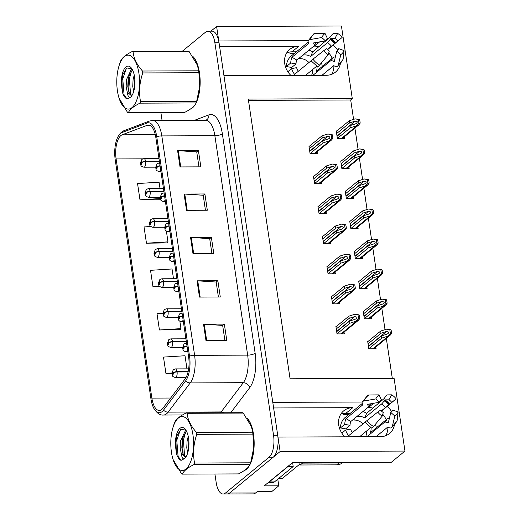 <?xml version="1.0" encoding="UTF-8"?>
<svg xmlns="http://www.w3.org/2000/svg" width="520" height="520" viewBox="0 0 520 520"><rect width="100%" height="100%" fill="white"/><g stroke="black" fill="none" stroke-linecap="round" stroke-linejoin="round"><path stroke-width="0.78" d="M286.793 52.761A18.363 15.737 -129.4 0 1 292.006 51.811L296.394 51.798M290.875 75.413A18.363 15.737 -129.4 0 1 284.726 63.674A18.363 15.737 -129.4 0 1 289.712 49.419A18.363 15.737 -129.4 0 1 298.772 46.261L219.609 46.559M340.801 414.161A18.363 15.737 -129.4 0 1 346.021 413.218L350.402 413.199M273.624 407.966L352.788 407.661A18.363 15.737 50.6 0 0 343.726 410.82A18.363 15.737 50.6 0 0 338.735 425.081A18.363 15.737 50.6 0 0 344.89 436.813M277.784 479.167L278.779 485.823L271.784 491.569L257.218 491.621L255.619 492.934A17.218 7.274 -90.2 0 1 253.253 493.883L227.247 493.987A17.218 7.274 -90.2 0 0 229.613 493.038L280.137 451.549L277.972 437.073L380.432 436.676A18.363 15.737 50.6 0 0 389.493 433.518A18.363 15.737 50.6 0 0 394.401 425.029M391.684 411.691A18.363 15.737 50.6 0 0 387.185 406.49M379.75 402.571A18.363 15.737 50.6 0 0 378.892 402.363M385.651 435.734A18.363 15.737 50.6 0 0 387.913 427.102M386.217 419.712A18.363 15.737 50.6 0 0 382.753 414.323M372.983 408.129A18.363 15.737 50.6 0 0 368.478 407.524L373.659 403.273M278.779 485.823L264.219 485.882L292.519 462.637L391.339 462.26L404.963 451.068L280.137 451.549M353.594 119.366L350.695 99.983L352.3 98.67L341.438 26L216.606 26.481L210.899 31.168M308.256 40.619L218.77 40.963L216.606 26.481M362.271 402.019L272.786 402.363L223.958 75.666L326.423 75.276A18.363 15.737 50.6 0 0 335.485 72.111A18.363 15.737 50.6 0 0 340.392 63.622M337.675 50.291A18.363 15.737 50.6 0 0 333.171 45.091M325.735 41.171A18.363 15.737 50.6 0 0 324.883 40.956M352.3 98.67L248.274 99.073L290.082 378.8L394.101 378.397L404.963 451.068M312.442 51.734L312.871 51.734M366.457 413.14L366.88 413.134M392.308 378.404L386.328 338.41M385.028 329.673L381.843 308.367M380.536 299.631L377.351 278.324M376.044 269.588L372.86 248.274M371.553 239.544L368.368 218.231M367.062 209.495L363.876 188.188M362.576 179.452L359.392 158.145M358.085 149.409L354.9 128.095M350.695 99.983L248.469 100.38M368.31 341.224L367.673 341.231L368.81 348.822L376.09 348.79L375.83 347.035M363.818 311.181L363.188 311.181L364.319 318.773L371.599 318.747L371.339 316.992M354.835 251.089L354.204 251.095L355.342 258.687L362.622 258.661L362.356 256.9M350.35 221.046L349.713 221.052L350.851 228.644L358.131 228.612L357.871 226.857M345.859 191.003L345.222 191.003L346.359 198.594L353.639 198.569L353.379 196.814M341.367 160.959L340.737 160.959L341.868 168.552L349.147 168.525L348.887 166.764M359.326 281.138L358.696 281.138L359.827 288.73L367.113 288.704L366.847 286.942M336.875 130.917L336.245 130.917L337.376 138.508L344.663 138.483L344.396 136.721M336.518 326.32L335.887 326.32L337.025 333.912L344.305 333.885L344.038 332.124M332.026 296.27L331.396 296.276L332.534 303.869L339.813 303.836L339.553 302.081M323.05 236.184L322.419 236.184L323.55 243.776L330.831 243.75L330.57 241.995M318.558 206.141L317.928 206.141L319.059 213.733L326.346 213.707L326.079 211.946M314.067 176.092L313.437 176.098L314.574 183.69L321.854 183.664L321.588 181.903M327.542 266.227L326.905 266.227L328.042 273.825L335.322 273.793L335.062 272.038M309.575 146.048L308.945 146.055L310.083 153.647L317.363 153.615L317.103 151.859M319.651 41.873L314.47 46.124A18.363 15.737 -129.4 0 1 318.968 46.729M328.744 52.923A18.363 15.737 -129.4 0 1 332.209 58.305M333.905 65.702A18.363 15.737 -129.4 0 1 331.643 74.334M244.264 470.561A27.547 11.642 -90.2 0 0 246.415 469.32A27.547 11.642 -90.2 0 0 249.516 465.452M250.12 464.308A27.547 11.642 -90.2 0 0 247.156 418.1M190.249 109.161A27.547 11.642 -90.2 0 0 192.406 107.919A27.547 11.642 -90.2 0 0 195.5 104.046M196.112 102.908A27.547 11.642 -90.2 0 0 193.147 56.7M161.779 409.454A18.363 7.761 89.8 0 1 159.25 410.462A18.363 7.761 89.8 0 1 151.866 398.106L116.123 158.945A18.363 7.761 89.8 0 1 122.155 134.803L147.225 125.301A18.363 7.761 89.8 0 1 148.434 125.067A18.363 7.761 89.8 0 1 155.825 137.423L188.617 356.85A18.363 7.761 89.8 0 1 185.127 378.904L163.007 408.148A18.363 7.761 89.8 0 1 161.779 409.454M162.097 411.619A20.657 8.729 -90.2 0 0 163.488 410.15L185.601 380.913A20.657 8.729 -90.2 0 0 189.527 356.096L156.734 136.675A20.657 8.729 -90.2 0 0 147.062 123.032L121.992 132.535A20.657 8.729 -90.2 0 0 117.949 136.773A20.657 8.729 -90.2 0 0 115.213 159.692L150.95 398.86A20.657 8.729 -90.2 0 0 153.816 408.304A20.657 8.729 -90.2 0 0 162.097 411.619M214.903 473.993L216.164 482.417A17.218 7.274 -90.2 0 0 223.087 494L227.247 493.987A17.218 7.274 -90.2 0 0 229.613 493.038L273.28 457.184A17.218 7.274 -90.2 0 0 277.706 435.279L219.037 42.751A17.218 7.274 -90.2 0 0 212.114 31.168L207.955 31.18A17.218 7.274 -90.2 0 0 205.589 32.13L182.221 51.318M160.03 188.597L159.075 182.202L137.547 183.547L139.977 199.817L160.713 199.739M150.82 226.512L144.034 226.935L146.465 243.204L167.232 242.892M162.897 313.339L157.001 313.709L159.432 329.979L180.2 329.661M160.894 112.593L162.065 120.426M223.087 494A17.218 7.274 -90.2 0 0 225.453 493.051L269.12 457.197A17.218 7.274 -90.2 0 0 273.546 435.299L214.877 42.764A17.218 7.274 -90.2 0 0 207.955 31.18M177.6 150.663L198.406 150.579L200.837 166.849L180.031 166.933L177.6 150.663A4.589 1.352 171.5 0 1 178.295 150.683L180.719 166.927M197.054 280.82L217.854 280.735L220.285 297.005L199.485 297.089L197.054 280.82A4.589 1.352 171.5 0 1 197.75 280.839L200.174 297.083M203.535 324.2L224.341 324.123L226.772 340.392L205.966 340.47L203.535 324.2A4.589 1.352 171.5 0 1 204.23 324.226L206.661 340.47M184.087 194.044L204.886 193.967L207.317 210.236L186.518 210.314L184.087 194.044A4.589 1.352 171.5 0 1 184.775 194.064L187.207 210.314M190.567 237.432L211.374 237.354L213.805 253.624L192.998 253.702L190.567 237.432A4.589 1.352 171.5 0 1 191.263 237.452L193.694 253.702M186.972 368.862L185.01 355.745L163.482 357.091L165.919 373.36L171.873 373.341M173.498 278.733L172.042 268.97L150.514 270.322L152.945 286.592L159.757 286.565M211.374 237.354L209.703 238.725M211.933 253.63L209.69 238.647L191.263 237.452M204.886 193.967L203.216 195.338M205.446 210.243L203.209 195.26L184.775 194.064M224.341 324.123L222.671 325.494M224.9 340.399L222.658 325.416L204.23 324.226M217.854 280.735L216.183 282.106M218.413 297.017L216.177 282.035L197.75 280.839M198.406 150.579L196.736 151.951M198.965 166.855L196.722 151.873L178.295 150.683M152.945 286.592L159.393 286.189M159.432 329.979L180.953 328.627L180.031 329.894M179.855 321.256L180.953 328.627M165.919 373.36L171.873 372.99M146.465 243.204L167.986 241.858L167.063 243.126M166.387 231.127L167.986 241.858M139.977 199.817L160.29 198.549M309.342 148.681L322.283 138.053L327.782 136.298L330.103 136.981L329.361 138.379L328.192 139.009L322.686 140.764L323.011 142.935L331.227 140.257L332.722 138.528A2.867 2.457 50.6 0 0 332.793 137.384L332.553 135.752A2.867 2.457 50.6 0 0 332.137 134.609L327.886 133.991L321.958 135.883L309.017 146.51M160.049 165.724A2.867 0.956 170.3 0 0 157.105 166.744A1.437 0.605 -90.2 0 0 156.345 165.912A1.437 0.605 -90.2 0 0 155.974 167.739A1.437 0.605 -90.2 0 0 156.748 168.63A1.437 0.605 -90.2 0 0 157.125 166.862L156.546 167.843L156.462 166.732L156.774 167.063L157.105 166.744M157.125 166.862A2.867 0.741 -7.4 0 1 160.102 166.069M310.07 153.562L323.011 142.935M309.745 151.392L322.686 140.764M322.283 138.053L321.958 135.883M328.939 141.044L331.669 138.535L331.084 134.615L332.137 134.609M331.669 138.535L332.722 138.528M331.084 134.615L327.886 133.991M336.635 133.549L349.576 122.915L355.082 121.16L357.403 121.843L356.662 123.247L355.485 123.877L349.986 125.632L350.311 127.797L358.527 125.119L360.022 123.39A2.867 2.457 50.6 0 0 360.094 122.245L359.853 120.62A2.867 2.457 50.6 0 0 359.437 119.477L355.186 118.859L349.258 120.751L336.31 131.378M159.387 161.265L145.6 161.317A2.867 0.956 170.3 0 0 141.876 162.383A1.437 0.605 -90.2 0 0 141.115 161.558A1.437 0.605 -90.2 0 0 140.745 163.384A1.437 0.605 -90.2 0 0 141.518 164.268A1.437 0.605 -90.2 0 0 141.895 162.5L141.316 163.488L141.232 162.37L141.544 162.702L141.876 162.383M141.895 162.5A2.867 0.741 -7.4 0 1 145.659 161.674A4.303 1.82 89.8 0 1 144.528 166.972A4.303 1.82 89.8 0 1 143.936 167.206C140.042 165.971 141.141 165.484 140.439 162.923L141.895 159.328L143.897 158.6A4.303 1.82 89.8 0 1 145.6 161.317M159.439 161.623L145.659 161.674M337.37 138.424L350.311 127.797M337.044 136.26L349.986 125.632M349.576 122.915L349.258 120.751M356.239 125.905L358.969 123.396L358.384 119.477L359.437 119.477M358.969 123.396L360.022 123.39M358.384 119.477L355.186 118.859M313.827 178.724L326.775 168.097L332.274 166.341L334.594 167.024L333.853 168.422L332.677 169.052L327.178 170.807L327.502 172.978L335.719 170.3L337.214 168.571A2.867 2.457 50.6 0 0 337.285 167.427L337.044 165.802A2.867 2.457 50.6 0 0 336.629 164.651L332.377 164.041L326.45 165.932L313.508 176.56M164.541 195.767A2.867 0.956 170.3 0 0 161.597 196.787A1.437 0.605 -90.2 0 0 160.836 195.962A1.437 0.605 -90.2 0 0 160.466 197.789A1.437 0.605 -90.2 0 0 161.239 198.672A1.437 0.605 -90.2 0 0 161.616 196.905L161.037 197.893L160.953 196.775L161.258 197.106L161.597 196.787M161.616 196.905A2.867 0.741 -7.4 0 1 164.593 196.112M314.561 183.606L327.502 172.978M314.236 181.441L327.178 170.807M326.775 168.097L326.45 165.932M333.431 171.087L336.161 168.578L335.575 164.658L336.629 164.651M336.161 168.578L337.214 168.571M335.575 164.658L332.377 164.041M318.318 208.774L331.26 198.146L336.765 196.385L339.085 197.067L338.344 198.471L337.168 199.102L331.669 200.857L331.994 203.021L340.21 200.343L341.705 198.62A2.867 2.457 50.6 0 0 341.776 197.47L341.536 195.845A2.867 2.457 50.6 0 0 341.12 194.701L336.863 194.083L330.935 195.975L317.993 206.603M169.033 225.81A2.867 0.956 170.3 0 0 166.088 226.831A1.437 0.605 -90.2 0 0 165.321 226.005A1.437 0.605 -90.2 0 0 164.957 227.832A1.437 0.605 -90.2 0 0 165.731 228.716A1.437 0.605 -90.2 0 0 166.108 226.954L165.529 227.936L165.445 226.817L165.75 227.149L166.088 226.831M166.108 226.954A2.867 0.741 -7.4 0 1 169.084 226.155M319.046 213.649L331.994 203.021M318.728 211.484L331.669 200.857M331.26 198.146L330.935 195.975M337.922 201.136L340.652 198.62L340.06 194.701L341.12 194.701M340.652 198.62L341.705 198.62M340.06 194.701L336.863 194.083M322.81 238.817L335.751 228.189L341.257 226.434L343.577 227.11L342.836 228.514L341.66 229.144L336.154 230.9L336.479 233.071L344.701 230.386L346.197 228.664A2.867 2.457 50.6 0 0 346.268 227.513L346.021 225.888A2.867 2.457 50.6 0 0 345.612 224.744L341.354 224.127L335.426 226.018L322.485 236.645M173.524 255.859A2.867 0.956 170.3 0 0 170.58 256.88A1.437 0.605 -90.2 0 0 169.812 256.048A1.437 0.605 -90.2 0 0 169.442 257.875A1.437 0.605 -90.2 0 0 170.222 258.758A1.437 0.605 -90.2 0 0 170.599 256.997L170.02 257.978L169.936 256.861L170.58 256.88M170.599 256.997A2.867 0.741 -7.4 0 1 173.576 256.204M323.538 243.698L336.479 233.071M323.213 241.527L336.154 230.9M335.751 228.189L335.426 226.018M342.407 231.179L345.137 228.664L344.552 224.744L345.612 224.744M345.137 228.664L346.197 228.664M344.552 224.744L341.354 224.127M341.126 163.592L354.068 152.965L359.574 151.209L361.894 151.886L361.153 153.29L359.976 153.92L354.478 155.675L354.796 157.846L363.019 155.162L364.513 153.439A2.867 2.457 50.6 0 0 364.585 152.288L364.338 150.663A2.867 2.457 50.6 0 0 363.928 149.519L359.671 148.902L353.743 150.794L340.801 161.421M163.872 191.308L150.091 191.36A2.867 0.956 170.3 0 0 146.367 192.426A1.437 0.605 -90.2 0 0 145.607 191.6A1.437 0.605 -90.2 0 0 145.236 193.427A1.437 0.605 -90.2 0 0 146.01 194.311A1.437 0.605 -90.2 0 0 146.387 192.55L145.808 193.531L145.724 192.413L146.029 192.744L146.367 192.426M146.387 192.55A2.867 0.741 -7.4 0 1 150.144 191.718A4.303 1.82 89.8 0 1 149.013 197.015A4.303 1.82 89.8 0 1 148.421 197.249C144.528 196.014 145.633 195.526 144.93 192.966L146.38 189.371L148.388 188.643A4.303 1.82 89.8 0 1 150.091 191.36M163.93 191.666L150.144 191.718M341.854 168.474L354.796 157.846M341.529 166.303L354.478 155.675M354.068 152.965L353.743 150.794M360.724 155.954L363.454 153.439L362.869 149.519L363.928 149.519M363.454 153.439L364.513 153.439M362.869 149.519L359.671 148.902M345.618 193.635L358.56 183.008L364.065 181.253L366.379 181.935L365.644 183.333L364.468 183.963L358.963 185.718L359.288 187.889L367.51 185.211L369.005 183.482A2.867 2.457 50.6 0 0 369.076 182.332L368.829 180.707A2.867 2.457 50.6 0 0 368.413 179.562L364.163 178.945L358.235 180.837L345.293 191.464M168.363 221.351L154.583 221.41A2.867 0.956 170.3 0 0 150.859 222.475A1.437 0.605 -90.2 0 0 150.091 221.644A1.437 0.605 -90.2 0 0 149.727 223.47A1.437 0.605 -90.2 0 0 150.501 224.354A1.437 0.605 -90.2 0 0 150.878 222.593L150.299 223.574L150.215 222.456L150.859 222.475M150.878 222.593A2.867 0.741 -7.4 0 1 154.635 221.761A4.303 1.82 89.8 0 1 153.504 227.058A4.303 1.82 89.8 0 1 152.912 227.292C149.019 226.064 150.124 225.569 149.422 223.008L150.872 219.421L152.88 218.686A4.303 1.82 89.8 0 1 154.583 221.41M168.415 221.708L154.635 221.761M346.346 198.517L359.288 187.889M346.021 196.346L358.963 185.718M358.56 183.008L358.235 180.837M365.216 185.998L367.946 183.489L367.361 179.569L368.413 179.562M367.946 183.489L369.005 183.482M367.361 179.569L364.163 178.945M350.11 223.678L363.051 213.05L368.55 211.296L370.871 211.978L370.136 213.375L368.959 214.006L363.454 215.761L363.779 217.932L372.001 215.254L373.49 213.525A2.867 2.457 50.6 0 0 373.562 212.381L373.321 210.75A2.867 2.457 50.6 0 0 372.905 209.606L368.654 208.988L362.726 210.88L349.785 221.507M172.855 251.4L159.075 251.453A2.867 0.956 170.3 0 0 155.35 252.519A1.437 0.605 -90.2 0 0 154.583 251.686A1.437 0.605 -90.2 0 0 154.213 253.513A1.437 0.605 -90.2 0 0 154.986 254.404A1.437 0.605 -90.2 0 0 155.37 252.636L154.791 253.617L154.707 252.506L155.012 252.837L155.35 252.519M155.37 252.636A2.867 0.741 -7.4 0 1 159.126 251.804A4.303 1.82 89.8 0 1 157.995 257.101A4.303 1.82 89.8 0 1 157.404 257.342C153.511 256.106 154.615 255.619 153.913 253.058L155.363 249.464L157.372 248.729A4.303 1.82 89.8 0 1 159.075 251.453M172.906 251.752L159.126 251.804M350.838 228.56L363.779 217.932M350.512 226.389L363.454 215.761M363.051 213.05L362.726 210.88M369.707 216.041L372.437 213.531L371.852 209.612L372.905 209.606M372.437 213.531L373.49 213.525M371.852 209.612L368.654 208.988M354.594 253.721L367.543 243.094L373.041 241.339L375.362 242.021L374.621 243.419L373.451 244.049L367.946 245.811L368.271 247.975L376.487 245.297L377.981 243.568A2.867 2.457 50.6 0 0 378.053 242.424L377.812 240.799A2.867 2.457 50.6 0 0 377.397 239.649L373.146 239.037L367.218 240.929L354.276 251.556M177.346 281.444L163.566 281.495A2.867 0.956 170.3 0 0 159.841 282.562A1.437 0.605 -90.2 0 0 159.075 281.736A1.437 0.605 -90.2 0 0 158.704 283.556A1.437 0.605 -90.2 0 0 159.477 284.447A1.437 0.605 -90.2 0 0 159.855 282.678L159.276 283.667L159.198 282.548L159.504 282.88L159.841 282.562M159.855 282.678A2.867 0.741 -7.4 0 1 163.618 281.853A4.303 1.82 89.8 0 1 162.487 287.151A4.303 1.82 89.8 0 1 161.895 287.385C158.002 286.15 159.107 285.662 158.399 283.101L159.855 279.507L161.863 278.779A4.303 1.82 89.8 0 1 163.566 281.495M177.398 281.794L163.618 281.853M355.329 258.603L368.271 247.975M355.004 256.438L367.946 245.811M367.543 243.094L367.218 240.929M374.199 246.083L376.928 243.575L376.344 239.655L377.397 239.649M376.928 243.575L377.981 243.568M376.344 239.655L373.146 239.037M376.259 427.888A17.218 14.755 50.6 0 0 376.155 427.082A17.218 14.755 50.6 0 0 375.479 424.203M376.012 436.696L387.686 427.109L388.518 427.421A6.312 3.25 -125.7 0 0 391.56 427.629A6.312 3.25 -125.7 0 0 392.308 426.433L394.843 416.039L390.806 412.471L388.271 422.864L387.374 422.656A6.312 3.25 -125.7 0 0 384.332 422.448A6.312 3.25 -125.7 0 0 384.248 422.513L367.413 436.339A11.479 9.835 -129.4 0 1 366.821 436.728M370.786 427.55L359.574 436.755M352.378 432.634A11.479 9.835 -129.4 0 1 350.591 429.065L345.612 430.027A17.218 14.755 50.6 0 0 348.569 435.767L365.06 422.227M345.612 430.027L341.841 433.121M362.258 403.468L345.28 417.404A17.218 14.755 50.6 0 0 340.418 427.941L345.683 428.863L350.025 425.295A11.479 9.835 -129.4 0 1 350.857 421.46L367.699 407.635A6.312 2.99 -156.1 0 0 368.134 407.075A6.312 2.99 -156.1 0 0 367.796 405.06L367.64 404.32L379.45 402.266A7.872 6.747 -129.4 0 1 381.401 399.848L379.074 394.882A13.201 11.31 -129.4 0 0 375.804 398.931L363.994 400.985A6.312 2.99 -156.1 0 0 362.238 402.09A6.312 2.99 -156.1 0 0 362.576 404.105L362.85 404.794L346.008 418.626A17.218 14.755 50.6 0 0 344.767 424.379L340.418 427.941M356.87 416.526A11.479 9.835 -129.4 0 1 364.656 417.904L381.491 404.072A6.312 1.287 -59.6 0 0 384.118 400.849L384.839 399.88L388.921 399.822L391.671 394.836L387.595 394.894A6.312 1.287 -59.6 0 0 384.196 398.522L366.704 413.283A17.218 14.755 50.6 0 0 362.875 411.593M381.524 411.138L396.143 398.853L381.303 410.911M371.026 427.7A11.479 9.835 -129.4 0 1 370.247 432.822L387.088 418.997A6.312 2.99 23.9 0 1 389.37 418.373M354.334 419.868L354.361 420.05A11.479 9.835 -129.4 0 1 362.96 423.95M366.418 431.132A11.479 9.835 -129.4 0 1 365.606 436.735M354.361 420.05L354.588 419.861A11.479 9.835 -129.4 0 0 352.521 420.095M370.864 403.76A6.312 3.25 54.3 0 1 370.532 404.118L369.746 404.762M388.921 399.822A7.872 6.747 -129.4 0 1 391.586 402.22M394.843 416.039A13.201 11.31 -129.4 0 0 398.106 411.99L392.756 410.059A7.872 6.747 -129.4 0 1 390.806 412.471M382.239 416.084L383.292 412.497A7.872 6.747 -129.4 0 1 380.627 410.104L377.767 412.068A13.201 11.31 -129.4 0 0 382.239 416.084L373.562 426.504A6.312 1.287 120.4 0 1 371.527 428.006L364.995 422.136L377.767 412.068M391.671 394.836A13.201 11.31 -129.4 0 1 396.143 398.853M379.45 402.266L375.804 398.931M398.106 411.99L397.163 420.413A6.312 2.99 23.9 0 1 397.046 420.843L391.56 427.629M362.238 402.09L367.725 395.304A6.312 3.25 54.3 0 1 368.849 394.966L379.074 394.882M344.767 424.379L350.025 425.295M302.419 462.599A11.479 9.835 -129.4 0 1 302.51 463.119L338.916 462.976A11.479 9.835 50.6 0 0 342.017 462.449M348.641 414.648L344.708 414.661A2.867 2.457 -129.4 0 1 342.511 413.634M302.51 463.119L300.222 464.997L336.629 464.854A11.479 9.835 50.6 0 0 342.297 462.878L342.823 462.443M300.222 464.997A11.479 9.835 50.6 0 0 299.611 462.612M287.963 466.382A11.479 4.849 -90.2 0 0 287.989 466.538L269.25 481.929A11.479 4.849 89.8 0 1 268.431 482.417M268.255 482.56L272.87 482.541A11.479 4.849 -90.2 0 0 274.45 481.91L293.195 466.518L287.989 466.538M292.78 462.637A11.479 4.849 -90.2 0 0 293.195 466.518M350.857 421.46L346.008 418.626M367.699 436.722L367.413 436.339M364.656 417.904L366.704 413.283M322.244 66.489A17.218 14.755 50.6 0 0 322.147 65.683A17.218 14.755 50.6 0 0 321.471 62.803M321.997 75.29L333.671 65.702L334.503 66.02A6.312 3.25 -125.7 0 0 337.545 66.228A6.312 3.25 -125.7 0 0 338.293 65.026L340.828 54.639L336.798 51.07L334.262 61.464L333.365 61.256A6.312 3.25 -125.7 0 0 330.324 61.048A6.312 3.25 -125.7 0 0 330.239 61.113L313.397 74.939A11.479 9.835 -129.4 0 1 312.806 75.329M316.771 66.144L305.558 75.355M298.37 71.234A11.479 9.835 -129.4 0 1 296.575 67.665L291.596 68.627A17.218 14.755 50.6 0 0 294.561 74.36L311.044 60.82M291.596 68.627L287.827 71.721M308.243 42.061L291.272 56.004A17.218 14.755 50.6 0 0 286.409 66.541L291.675 67.464L296.017 63.895A11.479 9.835 -129.4 0 1 296.842 60.06L313.683 46.234A6.312 2.99 -156.1 0 0 314.119 45.669A6.312 2.99 -156.1 0 0 313.781 43.661L313.632 42.919L325.442 40.859A7.872 6.747 -129.4 0 1 327.386 38.447L325.058 33.481A13.201 11.31 -129.4 0 0 321.796 37.524L309.985 39.585A6.312 2.99 -156.1 0 0 308.224 40.69A6.312 2.99 -156.1 0 0 308.562 42.705L308.834 43.394L292 57.22A17.218 14.755 50.6 0 0 290.752 62.972L286.409 66.541M302.855 55.127A11.479 9.835 -129.4 0 1 310.642 56.498L327.483 42.673A6.312 1.287 -59.6 0 0 330.103 39.449L330.824 38.48L334.906 38.422L337.662 33.43L333.58 33.495A6.312 1.287 -59.6 0 0 330.187 37.121L312.695 51.877A17.218 14.755 50.6 0 0 308.867 50.193M327.516 49.738L342.134 37.447L327.294 49.511M317.018 66.3A11.479 9.835 -129.4 0 1 316.238 71.422L333.073 57.59A6.312 2.99 23.9 0 1 335.354 56.973M300.32 58.468L300.346 58.65A11.479 9.835 -129.4 0 1 308.945 62.55M312.409 69.732A11.479 9.835 -129.4 0 1 311.591 75.329M300.346 58.65L300.579 58.461A11.479 9.835 -129.4 0 0 298.512 58.695M316.849 42.354A6.312 3.25 54.3 0 1 316.524 42.718L315.731 43.361M334.906 38.422A7.872 6.747 -129.4 0 1 337.571 40.813M340.828 54.639A13.201 11.31 -129.4 0 0 344.097 50.59L338.741 48.652A7.872 6.747 -129.4 0 1 336.798 51.07M328.231 54.684L329.277 51.096A7.872 6.747 -129.4 0 1 326.612 48.705L323.758 50.668A13.201 11.31 -129.4 0 0 328.231 54.684L319.553 65.104A6.312 1.287 120.4 0 1 317.519 66.599L310.98 60.736L323.758 50.668M337.662 33.43A13.201 11.31 -129.4 0 1 342.134 37.447M325.442 40.859L321.796 37.524M344.097 50.59L343.148 59.007A6.312 2.99 23.9 0 1 343.038 59.443L337.545 66.228M308.224 40.69L313.716 33.904A6.312 3.25 54.3 0 1 314.841 33.566L325.058 33.481M290.752 62.972L296.017 63.895M294.632 53.242L290.693 53.261A2.867 2.457 -129.4 0 1 288.496 52.234M296.842 60.06L292 57.22M313.683 75.322L313.397 74.939M310.642 56.498L312.695 51.877M247.624 467.825A27.261 11.518 89.8 0 1 246.376 469.053A27.261 11.518 89.8 0 1 245.447 469.709M248.099 419.529A27.261 11.518 89.8 0 1 250.77 462.481M278.174 478.849L281.671 478.835A2.867 1.216 -90.2 0 0 282.061 478.679L300.014 463.938M193.615 106.424A27.261 11.518 89.8 0 1 192.368 107.653A27.261 11.518 89.8 0 1 191.438 108.309M194.083 58.13A27.261 11.518 89.8 0 1 196.755 101.081M192.94 434.7A26.975 11.401 -90.2 0 0 183.787 416.845A26.975 11.401 -90.2 0 0 172.926 427.654A26.975 11.401 -90.2 0 0 171.451 452.348A26.975 11.401 -90.2 0 0 173.05 459.466A26.975 11.401 -90.2 0 0 187.558 467.415A26.975 11.401 -90.2 0 0 192.94 434.7M173.05 459.466L181.493 473.74A30.992 13.098 -90.2 0 0 182.338 474.123L238.466 473.909C244.875 470.704 248.755 467.519 250.101 464.347A30.992 13.098 -90.2 0 0 250.66 462.813L253.76 447.603L252.909 434.129L196.775 434.343A30.992 13.098 -90.2 0 0 196.638 433.381A30.992 13.098 -90.2 0 0 196.489 432.425L252.623 432.211L251.472 426.725L243.23 413.075A30.992 13.098 -90.2 0 0 242.385 412.692L186.251 412.913A30.992 13.098 -90.2 0 1 187.096 413.296C187.701 419.653 190.827 426.029 196.489 432.425M172.926 427.654L174.057 424.001A30.992 13.098 -90.2 0 1 174.616 422.468C175.988 419.282 179.868 416.098 186.251 412.913M252.909 434.129A30.992 13.098 -90.2 0 0 252.772 433.16A30.992 13.098 -90.2 0 0 252.623 432.211M251.219 461.058L251.797 459.16A26.975 11.401 -90.2 0 0 253.273 434.466A26.975 11.401 -90.2 0 0 251.674 427.349L251.478 426.725M188.247 436.416L187.096 440.999L186.771 447.779L187.694 452.978M188.832 440.453L188.546 449.209M186.16 430.599L185.192 431.106L180.492 441.025L180.167 447.804L181.239 453.434L184.886 456.632L186.433 456.099M186.55 431.321L182.988 437.326L182.143 441.019L181.818 447.798L182.891 453.421L185.367 456.573M188.578 438.276A16.036 6.779 -90.2 0 0 185.296 429.325A16.036 6.779 -90.2 0 0 178.302 430.332A16.036 6.779 -90.2 0 0 175.474 445.471L176.339 453.388C177.535 457.216 179.12 459.543 181.09 460.369L184.594 458.556A16.036 6.779 -90.2 0 0 185.406 457.697A16.036 6.779 -90.2 0 0 188.578 438.276M185.842 430.079L180.856 429.377L176.826 435.923L175.474 445.471M184.594 458.556C183.001 459.531 181.883 457.821 181.239 453.434M243.23 413.075L187.096 413.296M250.101 464.347L193.973 464.568A30.992 13.098 -90.2 0 0 194.532 463.028L250.66 462.813M193.973 464.568C187.583 467.753 183.709 470.938 182.338 474.123M196.775 434.343C193.511 443.879 192.764 453.44 194.532 463.028M185.556 432.302L183.391 440.265L184.613 456.17M180.362 429.76L176.787 440.291L178.094 456.417L181.09 460.369M188.948 442.286L188.806 447.122M185.881 430.137L185.386 430.976M183.346 436.28L182.566 440.265L183.06 453.837M176.963 435.513L175.962 440.291L176.339 453.388M138.924 73.3A26.975 11.401 -90.2 0 0 129.779 55.445A26.975 11.401 -90.2 0 0 118.911 66.255A26.975 11.401 -90.2 0 0 117.435 90.948A26.975 11.401 -90.2 0 0 119.034 98.059A26.975 11.401 -90.2 0 0 133.549 106.015A26.975 11.401 -90.2 0 0 138.924 73.3M119.034 98.059L127.478 112.333A30.992 13.098 -90.2 0 0 128.323 112.723L184.457 112.502C190.859 109.298 194.74 106.112 196.092 102.947A30.992 13.098 -90.2 0 0 196.651 101.413L199.745 86.197L198.894 72.728L142.766 72.943A30.992 13.098 -90.2 0 0 142.63 71.975A30.992 13.098 -90.2 0 0 142.48 71.025L198.608 70.805L197.464 65.325L189.215 51.675A30.992 13.098 -90.2 0 0 188.37 51.291L132.243 51.506A30.992 13.098 -90.2 0 1 133.088 51.889C133.685 58.253 136.819 64.63 142.48 71.025M118.911 66.255L120.049 62.602A30.992 13.098 -90.2 0 1 120.608 61.061C121.973 57.883 125.853 54.698 132.243 51.506M198.894 72.728A30.992 13.098 -90.2 0 0 198.757 71.76A30.992 13.098 -90.2 0 0 198.608 70.805M197.203 99.658L197.782 97.76A26.975 11.401 -90.2 0 0 199.258 73.067A26.975 11.401 -90.2 0 0 197.659 65.949L197.464 65.325M134.232 75.01L133.081 79.599L132.756 86.378L133.685 91.578M134.823 79.053L134.537 87.809M132.151 69.193L131.177 69.706L126.477 79.625L126.152 86.398L127.224 92.034L130.871 95.231L132.424 94.698M132.535 69.914L128.973 75.927L128.128 79.618L127.803 86.392L128.882 92.02L131.359 95.173M134.57 76.876A16.036 6.779 -90.2 0 0 131.287 67.925A16.036 6.779 -90.2 0 0 124.287 68.933A16.036 6.779 -90.2 0 0 121.459 84.071L122.33 91.988C123.526 95.817 125.106 98.144 127.082 98.963L130.585 97.156A16.036 6.779 -90.2 0 0 131.398 96.291A16.036 6.779 -90.2 0 0 134.57 76.876M131.833 68.679L126.841 67.977L122.817 74.523L121.459 84.071M130.585 97.156C128.986 98.124 127.868 96.415 127.224 92.034M189.215 51.675L133.088 51.889M196.092 102.947L139.965 103.162A30.992 13.098 -90.2 0 0 140.517 101.627L196.651 101.413M139.965 103.162C133.575 106.353 129.695 109.538 128.323 112.723M142.766 72.943C139.503 82.472 138.756 92.034 140.517 101.627M131.541 70.902L129.376 78.858L130.598 94.77M126.347 68.361L122.772 78.884L124.085 95.017L127.082 98.963M134.934 80.88L134.797 85.722M131.865 68.731L131.372 69.576M129.337 74.88L128.55 78.865L129.044 92.43M122.948 74.113L121.947 78.891L122.33 91.988M327.301 268.86L340.243 258.232L345.748 256.477L348.062 257.159L347.328 258.557L346.151 259.188L340.646 260.942L340.971 263.114L349.193 260.436L350.682 258.707A2.867 2.457 50.6 0 0 350.76 257.562L350.512 255.931A2.867 2.457 50.6 0 0 350.097 254.787L345.846 254.169L339.918 256.061L326.976 266.689M178.009 285.903A2.867 0.956 170.3 0 0 175.071 286.923A1.437 0.605 -90.2 0 0 174.304 286.091A1.437 0.605 -90.2 0 0 173.933 287.918A1.437 0.605 -90.2 0 0 174.707 288.808A1.437 0.605 -90.2 0 0 175.084 287.04L174.506 288.022L174.428 286.91L174.733 287.242L175.071 286.923M175.084 287.04A2.867 0.741 -7.4 0 1 178.061 286.247M328.029 273.741L340.971 263.114M327.704 271.57L340.646 260.942M340.243 258.232L339.918 256.061M346.899 261.222L349.629 258.713L349.043 254.794L350.097 254.787M349.629 258.713L350.682 258.707M349.043 254.794L345.846 254.169M331.793 298.903L344.734 288.275L350.233 286.52L352.553 287.203L351.812 288.6L350.643 289.231L345.137 290.986L345.462 293.156L353.678 290.478L355.173 288.75A2.867 2.457 50.6 0 0 355.245 287.606L355.004 285.974A2.867 2.457 50.6 0 0 354.588 284.83L350.337 284.219L344.409 286.111L331.468 296.738M182.5 315.945A2.867 0.956 170.3 0 0 179.556 316.966A1.437 0.605 -90.2 0 0 178.796 316.141A1.437 0.605 -90.2 0 0 178.425 317.961A1.437 0.605 -90.2 0 0 179.198 318.851A1.437 0.605 -90.2 0 0 179.576 317.083L178.997 318.071L178.912 316.953L179.225 317.284L179.556 316.966M179.576 317.083A2.867 0.741 -7.4 0 1 182.553 316.29M332.521 303.784L345.462 293.156M332.195 301.613L345.137 290.986M344.734 288.275L344.409 286.111M351.39 291.265L354.12 288.756L353.535 284.837L354.588 284.83M354.12 288.756L355.173 288.75M353.535 284.837L350.337 284.219M336.278 328.952L349.226 318.318L354.725 316.563L357.045 317.245L356.304 318.65L355.128 319.28L349.629 321.035L349.954 323.2L358.169 320.522L359.665 318.793A2.867 2.457 50.6 0 0 359.736 317.649L359.496 316.024A2.867 2.457 50.6 0 0 359.079 314.88L354.829 314.262L348.901 316.154L335.959 326.781M186.992 345.988A2.867 0.956 170.3 0 0 184.047 347.009A1.437 0.605 -90.2 0 0 183.287 346.184A1.437 0.605 -90.2 0 0 182.917 348.01A1.437 0.605 -90.2 0 0 183.69 348.894A1.437 0.605 -90.2 0 0 184.067 347.126L183.489 348.114L183.404 346.996L183.709 347.328L184.047 347.009M184.067 347.126A2.867 0.741 -7.4 0 1 187.044 346.333M337.012 333.827L349.954 323.2M336.687 331.663L349.629 321.035M349.226 318.318L348.901 316.154M355.882 321.308L358.612 318.799L358.026 314.88L359.079 314.88M358.612 318.799L359.665 318.793M358.026 314.88L354.829 314.262M359.086 283.771L372.028 273.143L377.533 271.388L379.853 272.064L379.113 273.468L377.936 274.099L372.437 275.853L372.762 278.025L380.978 275.34L382.473 273.618A2.867 2.457 50.6 0 0 382.544 272.467L382.304 270.842A2.867 2.457 50.6 0 0 381.888 269.698L377.631 269.081L371.709 270.972L358.761 281.6M181.838 311.486L168.051 311.538A2.867 0.956 170.3 0 0 164.327 312.605A1.437 0.605 -90.2 0 0 163.566 311.779A1.437 0.605 -90.2 0 0 163.196 313.606A1.437 0.605 -90.2 0 0 163.969 314.49A1.437 0.605 -90.2 0 0 164.346 312.721L163.767 313.709L163.683 312.592L163.988 312.923L164.327 312.605M164.346 312.721A2.867 0.741 -7.4 0 1 168.109 311.896A4.303 1.82 89.8 0 1 166.978 317.194A4.303 1.82 89.8 0 1 166.387 317.428C162.494 316.192 163.592 315.705 162.89 313.144L164.346 309.55L166.348 308.822A4.303 1.82 89.8 0 1 168.051 311.538M181.889 311.844L168.109 311.896M359.821 288.652L372.762 278.025M359.496 286.481L372.437 275.853M372.028 273.143L371.709 270.972M378.69 276.133L381.42 273.618L380.829 269.698L381.888 269.698M381.42 273.618L382.473 273.618M380.829 269.698L377.631 269.081M363.578 313.814L376.519 303.186L382.025 301.431L384.345 302.107L383.604 303.511L382.428 304.142L376.928 305.897L377.247 308.067L385.469 305.383L386.965 303.661A2.867 2.457 50.6 0 0 387.036 302.51L386.789 300.885A2.867 2.457 50.6 0 0 386.38 299.741L382.122 299.124L376.194 301.015L363.253 311.642M186.322 341.529L172.542 341.588A2.867 0.956 170.3 0 0 168.818 342.654A1.437 0.605 -90.2 0 0 168.058 341.822A1.437 0.605 -90.2 0 0 167.687 343.649A1.437 0.605 -90.2 0 0 168.461 344.532A1.437 0.605 -90.2 0 0 168.838 342.771L168.259 343.753L168.175 342.635L168.818 342.654M168.838 342.771A2.867 0.741 -7.4 0 1 172.594 341.939A4.303 1.82 89.8 0 1 171.464 347.237A4.303 1.82 89.8 0 1 170.872 347.471C166.978 346.236 168.083 345.748 167.381 343.187L168.831 339.593L170.839 338.865A4.303 1.82 89.8 0 1 172.542 341.588M186.381 341.887L172.594 341.939M364.306 318.695L377.247 308.067M363.981 316.524L376.928 305.897M376.519 303.186L376.194 301.015M383.175 306.176L385.905 303.661L385.32 299.748L386.38 299.741M385.905 303.661L386.965 303.661M385.32 299.748L382.122 299.124M368.069 343.856L381.01 333.229L386.516 331.474L388.83 332.156L388.096 333.554L386.919 334.185L381.413 335.94L381.738 338.111L389.961 335.433L391.45 333.704A2.867 2.457 50.6 0 0 391.528 332.56L391.281 330.928A2.867 2.457 50.6 0 0 390.865 329.784L386.613 329.167L380.685 331.058L367.744 341.685M188.156 371.585L177.034 371.631A2.867 0.956 170.3 0 0 173.31 372.697A1.437 0.605 -90.2 0 0 172.542 371.865A1.437 0.605 -90.2 0 0 172.178 373.692A1.437 0.605 -90.2 0 0 172.952 374.582A1.437 0.605 -90.2 0 0 173.329 372.814L172.75 373.796L172.666 372.684L173.31 372.697M173.329 372.814A2.867 0.741 -7.4 0 1 177.086 371.982A4.303 1.82 89.8 0 1 175.955 377.279A4.303 1.82 89.8 0 1 175.364 377.52C171.47 376.285 172.575 375.791 171.873 373.237L173.322 369.642L175.331 368.907A4.303 1.82 89.8 0 1 177.034 371.631M188.071 371.943L177.086 371.982M368.797 348.738L381.738 338.111M368.472 346.567L381.413 335.94M381.01 333.229L380.685 331.058M387.666 336.219L390.397 333.71L389.812 329.791L390.865 329.784M390.397 333.71L391.45 333.704M389.812 329.791L386.613 329.167M298.772 46.261L292.006 51.811M352.788 407.661L346.021 413.218M255.619 492.934L225.453 493.051M151.866 398.106L170.658 398.034M156.734 136.675A5.74 1.696 -8.5 0 1 161.811 135.909L194.603 355.329A22.958 9.704 89.8 0 1 190.242 382.902L168.123 412.139A22.958 9.704 89.8 0 1 166.589 413.777A22.958 9.704 89.8 0 1 163.43 415.038L182.494 414.966M220.474 412.776A22.958 9.704 -90.2 0 0 221.175 411.938L243.295 382.694A22.958 9.704 -90.2 0 0 247.656 355.128L214.864 135.701A22.958 9.704 -90.2 0 0 205.634 120.257L205.758 120.244A5.74 5.135 69.2 0 0 208.917 114.855A28.698 12.129 89.8 0 1 222.352 133.803L255.144 353.229A28.698 12.129 89.8 0 1 249.691 387.693L230.744 412.737M163.488 410.15A5.74 4.55 -142.9 0 0 168.123 412.139L221.175 411.938A5.74 4.55 37.1 0 1 224.25 412.763M255.144 353.229A5.74 1.696 171.5 0 1 247.656 355.128L194.603 355.329A5.74 1.696 171.5 0 0 189.527 356.096M147.062 123.032A5.74 5.135 -110.8 0 1 149.428 121.049L152.581 120.458A22.958 9.704 89.8 0 1 161.811 135.909L214.864 135.701A5.74 1.696 171.5 0 0 222.352 133.803M249.691 387.693A5.74 4.55 37.1 0 0 243.295 382.694L190.242 382.902A5.74 4.55 -142.9 0 1 185.601 380.913M121.992 132.535A5.74 5.135 -110.8 0 1 124.365 130.553L149.428 121.049M194.565 120.296L208.917 114.855M269.12 457.197L273.28 457.184M273.546 435.299L277.706 435.279M214.877 42.764L219.037 42.751M147.225 125.301L149.649 125.288M122.155 134.803L155.298 134.673M116.123 158.945L142.701 158.841M309.706 151.144L327.782 136.298M160.648 169.722A4.303 1.82 89.8 0 1 159.757 171.327A4.303 1.82 89.8 0 1 159.166 171.567C155.272 170.333 156.37 169.845 155.669 167.284L157.125 163.69L159.133 162.955A4.303 1.82 89.8 0 1 159.666 163.144M314.132 153.627L329.459 141.044M337.006 136.006L355.082 121.16M341.425 138.495L356.753 125.905M314.197 181.188L332.274 166.341M165.139 199.764A4.303 1.82 89.8 0 1 164.242 201.377A4.303 1.82 89.8 0 1 163.651 201.611C159.757 200.375 160.862 199.888 160.16 197.327L161.616 193.733L163.618 193.005A4.303 1.82 89.8 0 1 164.157 193.193M318.617 183.671L333.95 171.087M318.689 211.231L336.765 196.385M169.631 229.808A4.303 1.82 89.8 0 1 168.733 231.419A4.303 1.82 89.8 0 1 168.142 231.654C164.249 230.419 165.353 229.931 164.651 227.37L166.101 223.775L168.109 223.047A4.303 1.82 89.8 0 1 168.643 223.236M323.108 213.72L338.435 201.13M323.18 241.274L341.257 226.434M174.115 259.851A4.303 1.82 89.8 0 1 173.225 261.463A4.303 1.82 89.8 0 1 172.633 261.697C168.74 260.462 169.845 259.974 169.143 257.413L170.593 253.819L172.601 253.091A4.303 1.82 89.8 0 1 173.134 253.279M327.6 243.763L342.927 231.172M341.497 166.049L359.574 151.209M345.917 168.539L361.244 155.948M345.982 196.099L364.065 181.253M350.409 198.582L365.736 185.998M350.474 226.142L368.55 211.296M354.9 228.625L370.227 216.041M354.965 256.185L373.041 241.339M359.385 258.674L374.719 246.083M387.088 418.997A11.479 9.835 -129.4 0 1 384.676 422.188A11.479 9.835 -129.4 0 1 384.391 422.409M368.134 407.075L370.11 404.443A11.479 9.835 -129.4 0 1 370.532 404.118M381.491 404.072A11.479 9.835 -129.4 0 1 385.379 407.57M384.118 400.849A13.579 11.635 -129.4 0 1 388.713 404.982M388.57 421.649A13.579 11.635 -129.4 0 1 387.374 422.656M367.796 405.06A13.579 11.635 -129.4 0 1 368.212 404.222M384.527 400.212A14.157 12.129 -129.4 0 1 389.324 404.521M388.323 422.656A14.157 12.129 -129.4 0 1 387.926 422.955M384.839 399.88A14.307 12.259 -129.4 0 1 389.682 404.235M397.163 420.413A19.63 16.822 -129.4 0 1 392.308 426.433M363.994 400.985A19.63 16.822 -129.4 0 1 368.849 394.966M373.562 426.504A19.63 16.822 -129.4 0 1 366.918 420.531M274.45 481.91L269.25 481.929M338.916 462.976L336.629 464.854M333.073 57.59A11.479 9.835 -129.4 0 1 330.661 60.782A11.479 9.835 -129.4 0 1 330.382 61.009M314.119 45.669L316.095 43.043A11.479 9.835 -129.4 0 1 316.524 42.718M327.483 42.673A11.479 9.835 -129.4 0 1 331.37 46.163M330.103 39.449A13.579 11.635 -129.4 0 1 334.698 43.576M334.562 60.242A13.579 11.635 -129.4 0 1 333.365 61.256M313.781 43.661A13.579 11.635 -129.4 0 1 314.204 42.816M330.519 38.812A14.157 12.129 -129.4 0 1 335.309 43.114M334.315 61.25A14.157 12.129 -129.4 0 1 333.918 61.548M330.824 38.48A14.307 12.259 -129.4 0 1 335.673 42.835M343.148 59.007A19.63 16.822 -129.4 0 1 338.293 65.026M309.985 39.585A19.63 16.822 -129.4 0 1 314.841 33.566M319.553 65.104A19.63 16.822 -129.4 0 1 312.904 59.124M282.061 478.679L278.369 478.693M327.665 271.323L345.748 256.477M178.607 289.894A4.303 1.82 89.8 0 1 177.717 291.506A4.303 1.82 89.8 0 1 177.125 291.746C173.232 290.511 174.337 290.017 173.635 287.463L175.084 283.868L177.093 283.133A4.303 1.82 89.8 0 1 177.625 283.322M332.092 273.806L347.418 261.222M332.156 301.366L350.233 286.52M183.099 319.943A4.303 1.82 89.8 0 1 182.208 321.548A4.303 1.82 89.8 0 1 181.617 321.789C177.723 320.554 178.822 320.067 178.119 317.506L179.576 313.911L181.578 313.183A4.303 1.82 89.8 0 1 182.117 313.365M336.583 303.849L351.91 291.265M336.648 331.409L354.725 316.563M187.59 349.986A4.303 1.82 89.8 0 1 186.693 351.598A4.303 1.82 89.8 0 1 186.102 351.832C182.208 350.597 183.313 350.11 182.611 347.549L184.061 343.954L186.069 343.226A4.303 1.82 89.8 0 1 186.608 343.415M341.068 333.899L356.401 321.308M359.457 286.228L377.533 271.388M363.876 288.717L379.204 276.127M363.948 316.277L382.025 301.431M368.368 318.76L383.695 306.176M368.433 346.32L386.516 331.474M372.86 348.803L388.187 336.219M349.563 413.887L342.797 413.913M117.949 136.773C119.795 133.465 121.934 131.391 124.365 130.553M153.816 408.304C156.845 413.153 160.049 415.402 163.43 415.038M152.581 120.458L205.634 120.257M160.921 171.561L159.166 171.567M159.64 162.955L159.133 162.955M314.945 153.627L331.227 140.257M155.669 167.161L143.936 167.206M158.977 158.542L143.897 158.6M342.245 138.489L358.527 125.119M165.412 201.604L163.651 201.611M164.125 192.998L163.618 193.005M319.436 183.671L335.719 170.3M169.904 231.647L168.142 231.654M168.617 223.047L168.109 223.047M323.928 213.714L340.21 200.343M174.395 261.69L172.633 261.697M173.108 253.091L172.601 253.091M328.419 243.756L344.701 230.386M160.16 197.203L148.421 197.249M163.469 188.584L148.388 188.643M346.736 168.532L363.019 155.162M164.651 227.253L152.912 227.292M167.96 218.628L152.88 218.686M351.228 198.582L367.51 185.211M169.143 257.296L157.404 257.342M172.445 248.671L157.372 248.729M355.713 228.625L372.001 215.254M173.635 287.339L161.895 287.385M176.936 278.72L161.863 278.779M360.204 258.668L376.487 245.297M376.051 436.696L387.764 427.076M384.676 422.188L384.332 422.448M322.043 75.29L333.749 65.676M330.661 60.782L330.324 61.048M178.886 291.74L177.125 291.746M177.6 283.133L177.093 283.133M332.911 273.806L349.193 260.436M183.372 321.783L181.617 321.789M182.091 313.177L181.578 313.183M337.396 303.849L353.678 290.478M187.863 351.825L186.102 351.832M186.576 343.219L186.069 343.226M341.887 333.892L358.169 320.522M178.119 317.382L166.387 317.428M181.428 308.763L166.348 308.822M364.696 288.711L380.978 275.34M182.611 347.425L170.872 347.471M185.919 338.806L170.839 338.865M369.187 318.76L385.469 305.383M186.043 377.475L175.364 377.52M188.656 368.856L175.331 368.907M373.678 348.803L389.961 335.433"/></g></svg>

